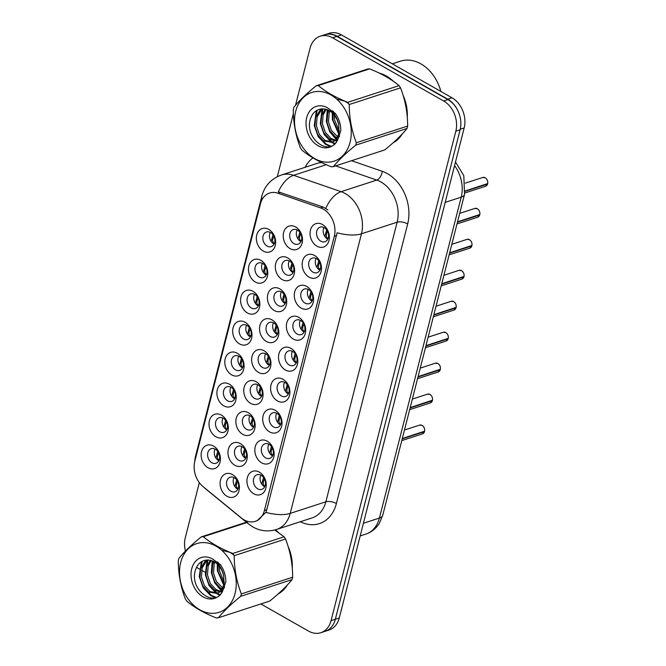 <?xml version="1.0" encoding="UTF-8"?>
<svg xmlns="http://www.w3.org/2000/svg" width="666" height="666" viewBox="0 0 666 666"><rect width="100%" height="100%" fill="white"/><g stroke="black" fill="none" stroke-linecap="round" stroke-linejoin="round"><path stroke-width="1" d="M263.245 251.074A12.296 9.332 72 0 1 256.751 234.973A12.296 9.332 72 0 1 268.764 229.404A12.296 9.332 72 0 1 275.258 245.504A12.296 9.332 72 0 1 263.245 251.074M270.579 232.542A7.684 5.836 -108 0 0 266.483 232.001A7.684 5.836 -108 0 0 262.829 238.52A7.684 5.836 -108 0 0 267.133 246.079A7.684 5.836 -108 0 0 271.237 246.62A7.684 5.836 -108 0 0 274.883 240.101A7.684 5.836 -108 0 0 270.579 232.542M239.577 343.931A12.296 9.332 72 0 1 233.075 327.83A12.296 9.332 72 0 1 245.096 322.261A12.296 9.332 72 0 1 251.59 338.361A12.296 9.332 72 0 1 239.577 343.931M246.911 325.399A7.684 5.836 -108 0 0 242.807 324.858A7.684 5.836 -108 0 0 239.161 331.377A7.684 5.836 -108 0 0 243.465 338.936A7.684 5.836 -108 0 0 247.561 339.477A7.684 5.836 -108 0 0 251.215 332.958A7.684 5.836 -108 0 0 246.911 325.399M231.685 374.883A12.296 9.332 72 0 1 225.191 358.783A12.296 9.332 72 0 1 237.204 353.213A12.296 9.332 72 0 1 243.698 369.314A12.296 9.332 72 0 1 231.685 374.883M239.027 356.352A7.684 5.836 -108 0 0 234.923 355.81A7.684 5.836 -108 0 0 231.269 362.329A7.684 5.836 -108 0 0 235.573 369.888A7.684 5.836 -108 0 0 239.677 370.429A7.684 5.836 -108 0 0 243.323 363.911A7.684 5.836 -108 0 0 239.027 356.352M223.793 405.835A12.296 9.332 72 0 1 217.299 389.735A12.296 9.332 72 0 1 229.312 384.165A12.296 9.332 72 0 1 235.814 400.266A12.296 9.332 72 0 1 223.793 405.835M231.135 387.304A7.684 5.836 -108 0 0 227.031 386.763A7.684 5.836 -108 0 0 223.385 393.281A7.684 5.836 -108 0 0 227.68 400.84A7.684 5.836 -108 0 0 231.785 401.382A7.684 5.836 -108 0 0 235.431 394.863A7.684 5.836 -108 0 0 231.135 387.304M247.461 312.978A12.296 9.332 72 0 1 240.967 296.878A12.296 9.332 72 0 1 252.988 291.308A12.296 9.332 72 0 1 259.482 307.409A12.296 9.332 72 0 1 247.461 312.978M254.803 294.447A7.684 5.836 -108 0 0 250.699 293.906A7.684 5.836 -108 0 0 247.053 300.424A7.684 5.836 -108 0 0 251.348 307.983A7.684 5.836 -108 0 0 255.453 308.525A7.684 5.836 -108 0 0 259.107 302.006A7.684 5.836 -108 0 0 254.803 294.447M255.353 282.026A12.296 9.332 72 0 1 248.859 265.925A12.296 9.332 72 0 1 260.872 260.356A12.296 9.332 72 0 1 267.366 276.457A12.296 9.332 72 0 1 255.353 282.026M262.695 263.495A7.684 5.836 -108 0 0 258.591 262.953A7.684 5.836 -108 0 0 254.936 269.472A7.684 5.836 -108 0 0 259.24 277.031A7.684 5.836 -108 0 0 263.345 277.572A7.684 5.836 -108 0 0 266.991 271.054A7.684 5.836 -108 0 0 262.695 263.495M215.901 436.788A12.296 9.332 72 0 1 209.407 420.687A12.296 9.332 72 0 1 221.428 415.118A12.296 9.332 72 0 1 227.922 431.218A12.296 9.332 72 0 1 215.901 436.788M223.243 418.256A7.684 5.836 -108 0 0 219.139 417.715A7.684 5.836 -108 0 0 215.493 424.234A7.684 5.836 -108 0 0 219.797 431.793A7.684 5.836 -108 0 0 223.893 432.334A7.684 5.836 -108 0 0 227.547 425.815A7.684 5.836 -108 0 0 223.243 418.256M208.017 467.74A12.296 9.332 72 0 1 201.523 451.64A12.296 9.332 72 0 1 213.536 446.07A12.296 9.332 72 0 1 220.03 462.171A12.296 9.332 72 0 1 208.017 467.74M215.351 449.209A7.684 5.836 -108 0 0 211.255 448.668A7.684 5.836 -108 0 0 207.601 455.186A7.684 5.836 -108 0 0 211.905 462.745A7.684 5.836 -108 0 0 216.009 463.286A7.684 5.836 -108 0 0 219.655 456.768A7.684 5.836 -108 0 0 215.351 449.209M290.093 248.626A12.296 9.332 72 0 1 283.599 232.534A12.296 9.332 72 0 1 295.612 226.964A12.296 9.332 72 0 1 302.106 243.065A12.296 9.332 72 0 1 290.093 248.626M297.436 230.103A7.684 5.836 -108 0 0 293.331 229.562A7.684 5.836 -108 0 0 289.685 236.08A7.684 5.836 -108 0 0 293.981 243.639A7.684 5.836 -108 0 0 298.085 244.181A7.684 5.836 -108 0 0 301.731 237.662A7.684 5.836 -108 0 0 297.436 230.103M282.201 279.578A12.296 9.332 72 0 1 275.707 263.486A12.296 9.332 72 0 1 287.729 257.917A12.296 9.332 72 0 1 294.222 274.017A12.296 9.332 72 0 1 282.201 279.578M289.543 261.055A7.684 5.836 -108 0 0 285.439 260.514A7.684 5.836 -108 0 0 281.793 267.033A7.684 5.836 -108 0 0 286.097 274.592A7.684 5.836 -108 0 0 290.193 275.133A7.684 5.836 -108 0 0 293.848 268.614A7.684 5.836 -108 0 0 289.543 261.055M258.533 372.436A12.296 9.332 72 0 1 252.039 356.343A12.296 9.332 72 0 1 264.061 350.774A12.296 9.332 72 0 1 270.554 366.874A12.296 9.332 72 0 1 258.533 372.436M265.876 353.904A7.684 5.836 -108 0 0 261.771 353.371A7.684 5.836 -108 0 0 258.125 359.89A7.684 5.836 -108 0 0 262.421 367.449A7.684 5.836 -108 0 0 266.525 367.982A7.684 5.836 -108 0 0 270.18 361.471A7.684 5.836 -108 0 0 265.876 353.904M274.317 310.531A12.296 9.332 72 0 1 267.824 294.439A12.296 9.332 72 0 1 279.837 288.869A12.296 9.332 72 0 1 286.33 304.97A12.296 9.332 72 0 1 274.317 310.531M281.651 291.999A7.684 5.836 -108 0 0 277.555 291.467A7.684 5.836 -108 0 0 273.901 297.985A7.684 5.836 -108 0 0 278.205 305.544A7.684 5.836 -108 0 0 282.309 306.085A7.684 5.836 -108 0 0 285.955 299.567A7.684 5.836 -108 0 0 281.651 291.999M266.425 341.483A12.296 9.332 72 0 1 259.931 325.391A12.296 9.332 72 0 1 271.944 319.822A12.296 9.332 72 0 1 278.438 335.922A12.296 9.332 72 0 1 266.425 341.483M273.768 322.952A7.684 5.836 -108 0 0 269.663 322.419A7.684 5.836 -108 0 0 266.009 328.937A7.684 5.836 -108 0 0 270.313 336.497A7.684 5.836 -108 0 0 274.417 337.038A7.684 5.836 -108 0 0 278.063 330.519A7.684 5.836 -108 0 0 273.768 322.952M234.865 465.293A12.296 9.332 72 0 1 228.371 449.192A12.296 9.332 72 0 1 240.384 443.631A12.296 9.332 72 0 1 246.886 459.731A12.296 9.332 72 0 1 234.865 465.293M242.208 446.761A7.684 5.836 -108 0 0 238.103 446.228A7.684 5.836 -108 0 0 234.457 452.747A7.684 5.836 -108 0 0 238.753 460.306A7.684 5.836 -108 0 0 242.857 460.839A7.684 5.836 -108 0 0 246.512 454.329A7.684 5.836 -108 0 0 242.208 446.761M242.757 434.34A12.296 9.332 72 0 1 236.264 418.248A12.296 9.332 72 0 1 248.276 412.679A12.296 9.332 72 0 1 254.77 428.779A12.296 9.332 72 0 1 242.757 434.34M250.1 415.809A7.684 5.836 -108 0 0 245.995 415.276A7.684 5.836 -108 0 0 242.341 421.794A7.684 5.836 -108 0 0 246.645 429.354A7.684 5.836 -108 0 0 250.749 429.886A7.684 5.836 -108 0 0 254.395 423.376A7.684 5.836 -108 0 0 250.1 415.809M250.649 403.388A12.296 9.332 72 0 1 244.147 387.296A12.296 9.332 72 0 1 256.169 381.726A12.296 9.332 72 0 1 262.662 397.827A12.296 9.332 72 0 1 250.649 403.388M257.983 384.856A7.684 5.836 -108 0 0 253.879 384.324A7.684 5.836 -108 0 0 250.233 390.842A7.684 5.836 -108 0 0 254.537 398.401A7.684 5.836 -108 0 0 258.641 398.934A7.684 5.836 -108 0 0 262.287 392.424A7.684 5.836 -108 0 0 257.983 384.856M226.973 496.245A12.296 9.332 72 0 1 220.479 480.144A12.296 9.332 72 0 1 232.501 474.583A12.296 9.332 72 0 1 238.994 490.684A12.296 9.332 72 0 1 226.973 496.245M234.315 477.713A7.684 5.836 -108 0 0 230.211 477.181A7.684 5.836 -108 0 0 226.565 483.699A7.684 5.836 -108 0 0 230.869 491.258A7.684 5.836 -108 0 0 234.965 491.791A7.684 5.836 -108 0 0 238.619 485.281A7.684 5.836 -108 0 0 234.315 477.713M261.721 462.853A12.296 9.332 72 0 1 255.228 446.753A12.296 9.332 72 0 1 267.241 441.192A12.296 9.332 72 0 1 273.734 457.284A12.296 9.332 72 0 1 261.721 462.853M269.056 444.322A7.684 5.836 -108 0 0 264.96 443.781A7.684 5.836 -108 0 0 261.305 450.299A7.684 5.836 -108 0 0 265.609 457.858A7.684 5.836 -108 0 0 269.713 458.399A7.684 5.836 -108 0 0 273.36 451.881A7.684 5.836 -108 0 0 269.056 444.322M269.605 431.901A12.296 9.332 72 0 1 263.112 415.8A12.296 9.332 72 0 1 275.133 410.239A12.296 9.332 72 0 1 281.626 426.332A12.296 9.332 72 0 1 269.605 431.901M276.948 413.37A7.684 5.836 -108 0 0 272.844 412.828A7.684 5.836 -108 0 0 269.197 419.347A7.684 5.836 -108 0 0 273.493 426.906A7.684 5.836 -108 0 0 277.597 427.447A7.684 5.836 -108 0 0 281.252 420.929A7.684 5.836 -108 0 0 276.948 413.37M277.497 400.949A12.296 9.332 72 0 1 271.004 384.848A12.296 9.332 72 0 1 283.017 379.287A12.296 9.332 72 0 1 289.51 395.379A12.296 9.332 72 0 1 277.497 400.949M284.84 382.417A7.684 5.836 -108 0 0 280.736 381.876A7.684 5.836 -108 0 0 277.089 388.395A7.684 5.836 -108 0 0 281.385 395.954A7.684 5.836 -108 0 0 285.489 396.495A7.684 5.836 -108 0 0 289.136 389.976A7.684 5.836 -108 0 0 284.84 382.417M285.389 369.996A12.296 9.332 72 0 1 278.896 353.896A12.296 9.332 72 0 1 290.909 348.335A12.296 9.332 72 0 1 297.402 364.427A12.296 9.332 72 0 1 285.389 369.996M292.724 351.465A7.684 5.836 -108 0 0 288.628 350.924A7.684 5.836 -108 0 0 284.973 357.442A7.684 5.836 -108 0 0 289.277 365.001A7.684 5.836 -108 0 0 293.381 365.542A7.684 5.836 -108 0 0 297.028 359.024A7.684 5.836 -108 0 0 292.724 351.465M293.273 339.044A12.296 9.332 72 0 1 286.78 322.943A12.296 9.332 72 0 1 298.801 317.382A12.296 9.332 72 0 1 305.294 333.475A12.296 9.332 72 0 1 293.273 339.044M300.616 320.512A7.684 5.836 -108 0 0 296.512 319.971A7.684 5.836 -108 0 0 292.865 326.49A7.684 5.836 -108 0 0 297.169 334.057A7.684 5.836 -108 0 0 301.265 334.59A7.684 5.836 -108 0 0 304.92 328.072A7.684 5.836 -108 0 0 300.616 320.512M301.165 308.092A12.296 9.332 72 0 1 294.672 291.991A12.296 9.332 72 0 1 306.685 286.43A12.296 9.332 72 0 1 313.187 302.522A12.296 9.332 72 0 1 301.165 308.092M308.508 289.56A7.684 5.836 -108 0 0 304.404 289.019A7.684 5.836 -108 0 0 300.757 295.538A7.684 5.836 -108 0 0 305.053 303.105A7.684 5.836 -108 0 0 309.157 303.638A7.684 5.836 -108 0 0 312.804 297.119A7.684 5.836 -108 0 0 308.508 289.56M309.057 277.139A12.296 9.332 72 0 1 302.564 261.039A12.296 9.332 72 0 1 314.577 255.478A12.296 9.332 72 0 1 321.07 271.57A12.296 9.332 72 0 1 309.057 277.139M316.4 258.608A7.684 5.836 -108 0 0 312.296 258.075A7.684 5.836 -108 0 0 308.641 264.585A7.684 5.836 -108 0 0 312.945 272.153A7.684 5.836 -108 0 0 317.049 272.685A7.684 5.836 -108 0 0 320.696 266.167A7.684 5.836 -108 0 0 316.4 258.608M316.949 246.187A12.296 9.332 72 0 1 310.448 230.086A12.296 9.332 72 0 1 322.469 224.525A12.296 9.332 72 0 1 328.962 240.617A12.296 9.332 72 0 1 316.949 246.187M324.284 227.655A7.684 5.836 -108 0 0 320.18 227.123A7.684 5.836 -108 0 0 316.533 233.633A7.684 5.836 -108 0 0 320.837 241.2A7.684 5.836 -108 0 0 324.933 241.733A7.684 5.836 -108 0 0 328.588 235.215A7.684 5.836 -108 0 0 324.284 227.655M253.829 493.806A12.296 9.332 72 0 1 247.336 477.705A12.296 9.332 72 0 1 259.349 472.144A12.296 9.332 72 0 1 265.842 488.236A12.296 9.332 72 0 1 253.829 493.806M261.172 475.274A7.684 5.836 -108 0 0 257.068 474.733A7.684 5.836 -108 0 0 253.413 481.252A7.684 5.836 -108 0 0 257.717 488.811A7.684 5.836 -108 0 0 261.821 489.352A7.684 5.836 -108 0 0 265.468 482.833A7.684 5.836 -108 0 0 261.172 475.274M274.084 244.072A7.684 5.836 72 0 1 273.793 243.914A7.684 5.836 72 0 1 270.288 232.384M250.416 336.929A7.684 5.836 72 0 1 250.116 336.771A7.684 5.836 72 0 1 246.611 325.241M242.532 367.882A7.684 5.836 72 0 1 242.233 367.724A7.684 5.836 72 0 1 238.728 356.193M234.64 398.834A7.684 5.836 72 0 1 234.34 398.676A7.684 5.836 72 0 1 230.836 387.146M258.308 305.977A7.684 5.836 72 0 1 258.008 305.819A7.684 5.836 72 0 1 254.504 294.289M266.2 275.025A7.684 5.836 72 0 1 265.9 274.867A7.684 5.836 72 0 1 262.396 263.336M226.748 429.786A7.684 5.836 72 0 1 226.448 429.628A7.684 5.836 72 0 1 222.944 418.098M218.856 460.739A7.684 5.836 72 0 1 218.565 460.581A7.684 5.836 72 0 1 215.06 449.05M300.94 241.633A7.684 5.836 72 0 1 300.641 241.475A7.684 5.836 72 0 1 297.136 229.936M293.048 272.585A7.684 5.836 72 0 1 292.749 272.427A7.684 5.836 72 0 1 289.244 260.889M269.38 365.443A7.684 5.836 72 0 1 269.081 365.284A7.684 5.836 72 0 1 265.576 353.746M285.156 303.538A7.684 5.836 72 0 1 284.865 303.38A7.684 5.836 72 0 1 281.36 291.841M277.272 334.49A7.684 5.836 72 0 1 276.973 334.332A7.684 5.836 72 0 1 273.468 322.794M245.712 458.3A7.684 5.836 72 0 1 245.413 458.141A7.684 5.836 72 0 1 241.908 446.603M253.604 427.347A7.684 5.836 72 0 1 253.305 427.189A7.684 5.836 72 0 1 249.8 415.651M261.488 396.395A7.684 5.836 72 0 1 261.189 396.237A7.684 5.836 72 0 1 257.684 384.698M237.82 489.252A7.684 5.836 72 0 1 237.521 489.094A7.684 5.836 72 0 1 234.016 477.555M272.56 455.852A7.684 5.836 72 0 1 272.269 455.694A7.684 5.836 72 0 1 268.764 444.164M280.453 424.9A7.684 5.836 72 0 1 280.153 424.741A7.684 5.836 72 0 1 276.648 413.211M288.345 393.947A7.684 5.836 72 0 1 288.045 393.789A7.684 5.836 72 0 1 284.54 382.259M296.228 363.003A7.684 5.836 72 0 1 295.937 362.837A7.684 5.836 72 0 1 292.432 351.307M304.121 332.051A7.684 5.836 72 0 1 303.821 331.884A7.684 5.836 72 0 1 300.316 320.354M312.013 301.099A7.684 5.836 72 0 1 311.713 300.932A7.684 5.836 72 0 1 308.208 289.402M319.905 270.146A7.684 5.836 72 0 1 319.605 269.98A7.684 5.836 72 0 1 316.1 258.45M327.789 239.194A7.684 5.836 72 0 1 327.489 239.027A7.684 5.836 72 0 1 323.984 227.497M264.677 486.804A7.684 5.836 72 0 1 264.377 486.646A7.684 5.836 72 0 1 260.872 475.116M320.554 207.892A20.746 15.751 72 0 1 323.335 209.157A20.746 15.751 72 0 1 334.299 236.322L264.41 510.506A20.746 15.751 72 0 1 255.211 521.353A20.746 15.751 72 0 1 241.492 518.073L203.13 486.68A20.746 15.751 72 0 1 194.805 461.338L260.439 203.863A20.746 15.751 72 0 1 269.638 193.023A20.746 15.751 72 0 1 277.93 193.207L320.554 207.892L323.143 207.051L327.888 209.932M393.448 81.335A37.271 28.297 -108 0 0 386.43 76.041A37.271 28.297 -108 0 0 379.287 73.127M262.196 199.409A26.898 11.205 14.3 0 1 261.88 195.979C264.71 185.747 271.187 178.763 281.327 175.033A30.736 23.343 72 0 1 293.614 175.316L341.109 191.675A30.736 23.343 72 0 1 345.229 193.548A30.736 23.343 72 0 1 361.463 233.799A26.898 11.205 -165.7 0 1 337.104 232.775L266.775 509.731L265.834 512.37L257.143 520.72M260.856 603.962L308.533 631.085A23.052 17.507 -108 0 0 320.837 632.7L325.116 631.31A23.052 17.507 -108 0 0 335.339 619.255L460.106 129.795A23.052 17.507 -108 0 0 447.927 99.609L336.863 36.414A23.052 17.507 -108 0 0 324.558 34.798L320.279 36.189A23.052 17.507 -108 0 0 310.056 48.243L295.513 105.295M326.282 164.685L293.614 175.316A26.898 15.193 109 0 0 278.346 191.833L323.143 207.051M393.082 142.824A37.271 28.297 -108 0 0 402.414 133.774M407.267 117.233A37.271 28.297 -108 0 0 403.113 95.296M278.08 593.972A37.271 28.297 -108 0 0 287.421 584.923M292.266 568.381A37.271 28.297 -108 0 0 288.12 546.445M278.455 532.484A37.271 28.297 -108 0 0 275.374 529.82M320.837 632.7A23.052 17.507 -108 0 0 331.06 620.654L455.827 131.185A23.052 17.507 -108 0 0 443.648 100.999L332.584 37.804A23.052 17.507 -108 0 0 320.279 36.189M293.39 113.62L277.314 176.681M199.325 482.659L185.29 537.703A23.052 17.507 -108 0 0 185.439 551.065M196.553 567.34A23.052 17.507 -108 0 0 197.469 567.89L200.324 569.522M201.573 570.229L205.752 572.61M325.599 631.143L329.046 630.019A23.052 17.507 -108 0 0 339.269 617.973L464.169 127.964A23.052 17.507 -108 0 0 451.989 97.777L341.5 34.915A23.052 17.507 -108 0 0 329.195 33.3L325.05 34.649A23.052 17.507 -108 0 1 337.221 36.305L447.71 99.176A23.052 17.507 -108 0 1 457.525 110.007M424.475 431.635L422.477 433.866A4.612 3.505 -108 0 0 424.475 431.635L402.214 438.869M424.575 431.21L402.306 438.519M264.435 478.871L263.553 481.127C262.904 483.474 263.245 485.073 264.577 485.905L264.993 486.097M261.73 484.115L263.545 477.422M237.579 481.31L236.696 483.566C236.047 485.922 236.388 487.512 237.729 488.353L238.137 488.536M234.873 486.555L236.696 479.87M218.615 452.805L217.74 455.061C217.083 457.417 217.432 459.007 218.773 459.848L219.172 460.031M217.732 451.357L215.909 458.05M394.497 141.55A36.888 28.005 -108 0 0 401.032 135.231M407.034 114.652A36.888 28.005 -108 0 0 403.887 97.927M391.508 80.012A36.888 28.005 -108 0 0 386.338 76.374A36.888 28.005 -108 0 0 381.168 74.051M440.85 91.442A38.428 29.171 -108 0 0 420.929 63.886A38.428 29.171 -108 0 0 400.416 61.197L392.316 63.828M295.704 111.347A36.122 27.423 -108 0 0 314.777 158.633A36.122 27.423 -108 0 0 350.075 142.283A36.122 27.423 -108 0 0 331.002 94.997A36.122 27.423 -108 0 0 295.704 111.347M316.225 85.756C306.452 93.698 299.009 100.849 293.897 107.226A41.5 31.51 -108 0 0 293.573 108.416A41.5 31.51 -108 0 0 293.281 109.624C293.365 123.168 295.737 135.906 300.399 147.844A41.5 31.51 -108 0 0 301.865 150.058C309.357 156.377 319.172 161.963 331.318 166.808A41.5 31.51 -108 0 0 333.391 166.617L384.715 149.925C394.43 142.049 401.881 134.898 407.051 128.455A41.5 31.51 -108 0 0 407.376 127.273A41.5 31.51 -108 0 0 407.659 126.065C407.6 112.629 405.228 99.883 400.541 87.837A41.5 31.51 -108 0 0 399.076 85.631C391.541 79.287 381.726 73.701 369.63 68.873A41.5 31.51 -108 0 0 367.549 69.064L316.225 85.756A41.5 31.51 -108 0 1 318.306 85.573C325.791 91.891 335.606 97.477 347.752 102.323L399.076 85.631M407.051 128.455L355.727 145.155C346.012 153.03 338.569 160.181 333.391 166.617M355.727 145.155A41.5 31.51 -108 0 0 356.044 143.964A41.5 31.51 -108 0 0 356.335 142.757L407.659 126.065M328.962 110.389L327.689 113.428L326.981 122.336L329.878 130.919L335.456 136.921L337.354 137.92M329.945 110.972L329.195 112.937L328.496 121.845L331.385 130.428L337.87 136.955M325.324 109.049L321.645 115.393L320.945 124.301L323.834 132.884L329.42 138.886L334.923 140.751M326.198 109.266L323.16 114.902L322.452 123.809L325.349 132.392L330.927 138.395L335.572 140.176M322.044 108.866L319.855 110.464L315.609 117.358L314.901 126.265L317.799 134.848L323.376 140.851L332.084 142.299L335.797 139.952L339.036 133.391L338.728 124.8C336.047 114.594 330.586 109.274 322.361 108.841L321.986 108.874C316.55 109.374 312.779 112.504 310.672 118.273C303.28 138.337 330.045 157.792 337.679 139.777L340.834 130.586C340.792 124.442 339.036 118.823 335.564 113.736L327.356 107.709A21.47 16.3 -108 0 0 306.726 117.616A21.47 16.3 -108 0 0 316.392 144.655A21.47 16.3 -108 0 0 337.679 139.777M322.835 108.824L321.37 109.973L317.116 116.866L316.417 125.774L319.305 134.357L324.883 140.359L332.825 142.016M333.641 111.746L333.308 113.029M333.183 113.678L333.025 120.371L339.094 133.058M334.757 112.845L334.482 114.577M334.424 115.126L334.532 119.88L339.319 131.177M335.756 140.751L337.237 140.568M336.43 140.26L337.421 140.251M332.084 142.299L337.304 139.46L339.602 135.989M327.356 107.709C333.5 111.805 337.287 117.507 338.728 124.8M369.63 68.873L318.306 85.573M400.541 87.837L349.217 104.529A41.5 31.51 -108 0 0 347.752 102.323M349.217 104.529C349.275 117.974 351.648 130.711 356.335 142.757M333.142 111.289L332.975 112.621M332.908 113.395L332.858 116.35M337.737 131.585L339.036 133.367M327.855 109.857L326.823 118.315M331.701 133.55L336.638 138.978M322.943 108.816L320.779 120.28M325.657 135.514L332.276 142.124M332.401 142.199L334.956 143.506M317.207 110.148L314.743 122.244M319.622 137.479L326.34 144.156L330.91 146.129M338.827 119.88L340.168 124.326M332.509 110.764L332.334 111.888M332.234 112.737L332.384 119.639L338.836 134.282M327.247 109.607L326.348 121.603L329.737 131.801L336.23 139.485M336.83 139.918L337.337 140.26M348.684 103.696L344.913 101.19L336.663 99.076M322.028 109.407L320.304 123.568L324.101 134.474L331.293 142.224M331.626 142.432L334.557 143.889M316.317 110.673L314.269 125.533L318.181 136.647L325.591 144.397L330.17 146.378M279.504 592.698A36.888 28.005 -108 0 0 286.039 586.38M292.033 565.8A36.888 28.005 -108 0 0 288.886 549.075M276.515 531.16A36.888 28.005 -108 0 0 274.983 529.928M180.702 562.495A36.122 27.423 -108 0 0 199.783 609.781A36.122 27.423 -108 0 0 235.081 593.431A36.122 27.423 -108 0 0 216 546.145A36.122 27.423 -108 0 0 180.702 562.495M246.811 522.569L203.305 536.721A41.5 31.51 -108 0 0 201.232 536.904C191.45 544.846 184.007 551.997 178.896 558.374A41.5 31.51 -108 0 0 178.58 559.565A41.5 31.51 -108 0 0 178.288 560.772C178.371 574.317 180.736 587.054 185.406 598.992A41.5 31.51 -108 0 0 186.871 601.207C194.364 607.525 204.179 613.111 216.317 617.956A41.5 31.51 -108 0 0 218.398 617.765L269.722 601.073C279.437 593.198 286.88 586.047 292.049 579.603A41.5 31.51 -108 0 0 292.374 578.421A41.5 31.51 -108 0 0 292.665 577.214C292.607 563.777 290.234 551.032 285.548 538.985A41.5 31.51 -108 0 0 284.082 536.779L274.717 529.994M292.049 579.603L240.726 596.303C231.01 604.179 223.568 611.33 218.398 617.765M240.726 596.303A41.5 31.51 -108 0 0 241.05 595.113A41.5 31.51 -108 0 0 241.342 593.905L292.665 577.214M213.961 561.546L212.695 564.577L211.988 573.484L214.885 582.067L220.463 588.07L222.361 589.069M214.943 562.121L214.202 564.085L213.495 572.993L216.392 581.576L222.877 588.103M210.331 560.198L206.651 566.541L205.952 575.449L208.841 584.032L214.419 590.034L219.93 591.899M211.197 560.414L208.158 566.05L207.459 574.958L210.348 583.541L215.934 589.543L220.579 591.325M207.051 560.014L204.862 561.613L200.616 568.506L199.908 577.414L202.797 585.997L208.383 591.999L217.083 593.448L220.796 591.1L224.042 584.54L223.734 575.948C221.045 565.742 215.593 560.422 207.367 559.989L206.993 560.023C201.548 560.522 197.777 563.652 195.679 569.422C188.287 589.485 215.043 608.949 222.685 590.925L225.841 581.734C225.799 575.591 224.042 569.971 220.563 564.885L212.362 558.857A21.47 16.3 -108 0 0 191.733 568.764A21.47 16.3 -108 0 0 201.39 595.804A21.47 16.3 -108 0 0 222.685 590.925L222.302 590.617M207.842 559.973L206.368 561.122L202.123 568.015L201.415 576.923L204.312 585.506L209.89 591.508L217.832 593.165M218.648 562.895L218.315 564.177M218.182 564.826L218.032 571.52L224.101 584.207M219.763 563.994L219.48 565.725M219.43 566.275L219.539 571.028L224.325 582.325M220.762 591.899L222.244 591.716M221.437 591.408L222.427 591.4M217.083 593.448L222.311 590.609L224.6 587.137M212.362 558.857C218.498 562.953 222.286 568.656 223.734 575.948M201.232 536.904L246.387 522.219M285.548 538.985L234.224 555.677A41.5 31.51 -108 0 0 232.759 553.471L284.082 536.779M234.224 555.677C234.282 569.122 236.655 581.859 241.342 593.905M203.305 536.721C210.797 543.04 220.613 548.626 232.759 553.471M218.14 562.437L217.973 563.769M217.915 564.543L217.865 567.499M222.744 582.733L224.042 584.515M212.854 561.005L211.83 569.463M216.7 584.698L221.645 590.126M207.942 559.964L205.786 571.428M210.664 586.663L217.282 593.273M217.399 593.348L219.963 594.655M202.214 561.296L199.742 573.393M204.62 588.627L211.347 595.304L215.917 597.277M223.834 571.028L225.175 575.474M217.516 561.913L217.332 563.036M217.233 563.886L217.391 570.787L223.843 585.431M212.254 560.755L211.347 572.752L214.743 582.95L221.229 590.634M221.836 591.067L222.344 591.408M233.691 554.845L229.912 552.339L221.67 550.224M207.034 560.556L205.311 574.716L209.099 585.622L216.3 593.373M216.633 593.581L219.555 595.038M201.323 561.821L199.267 576.681L203.18 587.795L210.589 595.546L215.176 597.527M432.359 400.682L430.361 402.913A4.612 3.505 -108 0 0 432.359 400.682L410.106 407.917M432.425 400.233L410.198 407.567M272.319 447.918L271.437 450.174C270.787 452.522 271.137 454.12 272.469 454.961L272.877 455.144M269.613 453.163L271.437 446.47M440.001 369.48L438.253 371.961A4.612 3.505 -108 0 0 440.251 369.73L417.998 376.964M440.318 369.28L418.082 376.615M280.211 416.966L279.329 419.222C278.679 421.57 279.021 423.168 280.361 424.009L280.769 424.192M277.506 422.211L279.329 415.517M448.143 338.778L446.145 341.009A4.612 3.505 -108 0 0 448.143 338.778L425.882 346.012M448.243 338.353L425.974 345.662M288.103 386.014L287.221 388.27C286.571 390.617 286.913 392.216 288.253 393.057L288.661 393.24M285.398 391.258L287.213 384.565M456.027 307.825L454.037 310.056A4.612 3.505 -108 0 0 456.027 307.825L433.774 315.06M456.102 307.376L433.866 314.71M295.987 355.061L295.113 357.317C294.455 359.673 294.805 361.263 296.137 362.104L296.545 362.287M293.281 360.306L295.105 353.613M226.507 421.853L225.624 424.109C224.975 426.465 225.324 428.055 226.665 428.896L227.064 429.079M225.616 420.404L223.801 427.097M234.399 390.9L233.516 393.156C232.867 395.512 233.208 397.103 234.557 397.943L234.956 398.126M233.508 389.452L231.693 396.145M242.291 359.948L241.408 362.204C240.751 364.56 241.1 366.15 242.441 366.991L242.84 367.174M241.4 358.499L239.585 365.193M250.175 328.996L249.292 331.252C248.643 333.608 248.992 335.198 250.333 336.039L250.732 336.222M249.292 327.547L247.469 334.24M245.471 450.358L244.589 452.614C243.939 454.97 244.28 456.56 245.621 457.4L246.029 457.584M242.765 455.602L244.58 448.917M253.363 419.405L252.481 421.661C251.831 424.017 252.173 425.607 253.505 426.448L253.912 426.631M250.657 424.65L252.472 417.965M261.247 388.453L260.364 390.709C259.715 393.065 260.065 394.655 261.397 395.496L261.805 395.679M258.541 393.698L260.364 387.013M269.139 357.5L268.256 359.757C267.607 362.113 267.948 363.703 269.289 364.543L269.697 364.727M266.433 362.745L268.256 356.06M463.919 276.873L461.921 279.104A4.612 3.505 -108 0 0 463.919 276.873L441.666 284.107M463.986 276.423L441.758 283.758M303.879 324.109L302.997 326.365C302.347 328.721 302.689 330.311 304.029 331.152L304.437 331.335M301.174 329.354L302.997 322.66M471.811 245.92L469.813 248.152A4.612 3.505 -108 0 0 471.811 245.92L449.55 253.155M471.878 245.471L449.642 252.805M311.771 293.157L310.889 295.413C310.239 297.769 310.581 299.359 311.921 300.2L312.329 300.383M309.066 298.401L310.88 291.708M479.695 214.968L477.705 217.199A4.612 3.505 -108 0 0 479.695 214.968L457.442 222.203M479.77 214.519L457.534 221.853M319.663 262.204L318.781 264.46C318.132 266.816 318.473 268.406 319.805 269.247L320.213 269.43M316.949 267.449L318.773 260.756M487.587 184.016L485.589 186.247A4.612 3.505 -108 0 0 487.587 184.016L465.151 191.309M487.654 183.566L465.201 190.967M327.547 231.252L326.665 233.508C326.015 235.864 326.357 237.454 327.697 238.295L328.105 238.478M324.841 236.497L326.665 229.803M277.031 326.548L276.149 328.813C275.499 331.16 275.841 332.75 277.181 333.591L277.589 333.783M274.325 331.793L276.14 325.108M284.915 295.596L284.032 297.86C283.383 300.208 283.733 301.798 285.065 302.639L285.473 302.83M282.209 300.841L284.032 294.156M292.807 264.643L291.924 266.908C291.275 269.255 291.616 270.846 292.957 271.686L293.365 271.878M290.101 269.888L291.924 263.203M300.699 233.691L299.817 235.955C299.167 238.303 299.509 239.893 300.849 240.734L301.257 240.925M297.993 238.936L299.808 232.251M258.067 298.043L257.184 300.299C256.535 302.655 256.876 304.254 258.225 305.086L258.624 305.269M257.176 296.595L255.361 303.288M265.959 267.091L265.076 269.347C264.419 271.703 264.768 273.301 266.109 274.134L266.517 274.317M265.068 265.642L263.253 272.336M273.843 236.139L272.96 238.395C272.311 240.751 272.66 242.349 274.001 243.182L274.4 243.365M272.96 234.69L271.137 241.383M264.41 510.506L266.775 509.731M277.93 193.207L280.528 192.366M334.299 236.322L336.663 235.556M351.54 160.714L382.226 171.287A38.428 29.171 72 0 1 407.675 223.942L336.405 503.538A7.684 3.205 14.3 0 0 325.865 501.789L397.136 222.194A30.736 23.343 -108 0 0 380.902 181.951A30.736 23.343 -108 0 0 376.773 180.078L335.622 165.892M336.405 503.538A38.428 29.171 72 0 1 300.349 521.728M312.237 517.857A30.736 23.343 -108 0 0 325.865 501.789L290.201 513.394A30.736 23.343 72 0 1 276.565 529.462L312.237 517.857M325.774 208.333A26.898 15.193 109 0 1 341.109 191.675L376.773 180.078A7.684 4.337 -71 0 0 382.226 171.287M265.834 512.37A26.898 11.205 14.3 0 0 290.201 513.394L361.463 233.799L397.136 222.194A7.684 3.205 14.3 0 1 407.675 223.942M195.329 459.282A26.898 11.205 -165.7 0 1 195.354 456.959L261.88 195.979M205.22 488.394A26.898 11.297 129.3 0 0 205.927 489.11L204.021 487.412M246.878 521.153A26.898 11.297 129.3 0 0 248.668 524.092L205.927 489.11M305.103 167.299A38.428 29.171 72 0 1 312.953 157.9M331.06 620.654L339.269 617.973M455.827 131.185L460.106 129.795M443.648 100.999L447.927 99.609M332.584 37.804L336.863 36.414M321.695 162.579A30.736 23.343 -108 0 0 316.999 163.436L281.327 175.033M363.403 523.26L379.42 518.056A15.368 6.402 14.3 0 0 382.742 515.268L379.454 523.143C376.165 528.479 371.611 532.142 365.784 534.124A30.736 23.343 -108 0 0 379.42 518.056L461.213 197.161A30.736 23.343 -108 0 0 454.57 165.626M445.204 202.364L461.213 197.161A15.368 6.402 14.3 0 0 464.535 194.372L382.742 515.268M341.5 34.915L337.221 36.305M451.989 97.777L447.71 99.176M464.169 127.964L460.239 129.237M424.558 431.277A4.612 3.505 -108 0 0 422.086 425.416A4.612 3.505 -108 0 0 419.622 425.099L422.127 425.424C424.075 426.748 424.9 428.688 424.592 431.252M264.577 485.905L264.502 486.721M237.729 488.353L237.654 489.16M218.681 460.647L218.773 459.848M432.45 400.324A4.612 3.505 -108 0 0 429.978 394.463A4.612 3.505 -108 0 0 427.514 394.147L430.011 394.472C431.968 395.795 432.792 397.735 432.484 400.299M272.469 454.961L272.394 455.769M440.343 369.372A4.612 3.505 -108 0 0 437.862 363.511A4.612 3.505 -108 0 0 435.406 363.195L437.903 363.519C439.851 364.843 440.676 366.783 440.376 369.347M280.361 424.009L280.278 424.816M448.226 338.42A4.612 3.505 -108 0 0 445.754 332.559A4.612 3.505 -108 0 0 443.29 332.242L445.795 332.567C447.743 333.891 448.568 335.83 448.26 338.395M288.253 393.057L288.17 393.864M456.118 307.467A4.612 3.505 -108 0 0 453.646 301.606A4.612 3.505 -108 0 0 451.182 301.29L453.688 301.615C455.636 302.938 456.46 304.886 456.152 307.442M296.137 362.104L296.062 362.912M226.573 429.695L226.665 428.896M234.465 398.743L234.557 397.943M242.349 367.79L242.441 366.991M250.241 336.838L250.333 336.039M245.621 457.4L245.538 458.208M253.505 426.448L253.43 427.256M261.397 395.496L261.322 396.303M269.289 364.543L269.206 365.351M464.011 276.515A4.612 3.505 -108 0 0 461.53 270.654A4.612 3.505 -108 0 0 459.074 270.338L461.571 270.662C463.528 271.986 464.344 273.934 464.044 276.49M304.029 331.152L303.954 331.959M471.903 245.563A4.612 3.505 -108 0 0 469.422 239.702A4.612 3.505 -108 0 0 466.958 239.385L469.463 239.71C471.411 241.034 472.236 242.982 471.936 245.538M311.921 300.2L311.838 301.007M479.786 214.61A4.612 3.505 -108 0 0 477.314 208.758A4.612 3.505 -108 0 0 474.85 208.433L477.356 208.758C479.304 210.081 480.128 212.029 479.82 214.585M319.805 269.247L319.73 270.055M487.678 183.658A4.612 3.505 -108 0 0 485.198 177.805A4.612 3.505 -108 0 0 482.742 177.481L485.239 177.805C487.196 179.129 488.012 181.077 487.712 183.633M327.697 238.295L327.622 239.102M277.181 333.591L277.098 334.399M285.065 302.639L284.99 303.446M292.957 271.686L292.882 272.494M300.849 240.734L300.766 241.542M258.133 305.885L258.225 305.086M266.017 274.933L266.109 274.134M273.909 243.981L274.001 243.182M248.668 524.092L252.897 526.989C260.381 531.135 268.273 531.959 276.565 529.462M194.43 463.136L195.354 456.959M455.494 161.971L463.819 175.732L464.535 194.372M365.784 534.124L360.173 535.947M419.622 425.099L404.47 430.028M422.477 433.866L401.773 440.601M427.514 394.147L412.362 399.076M430.361 402.913L409.665 409.648M435.406 363.195L420.246 368.123M438.253 371.961L417.557 378.696M443.29 332.242L428.138 337.171M446.145 341.009L425.441 347.744M451.182 301.29L436.03 306.218M454.037 310.056L433.333 316.791M459.074 270.338L443.914 275.266M461.921 279.104L441.225 285.839M466.958 239.385L451.806 244.314M469.813 248.152L449.109 254.887M474.85 208.433L459.698 213.361M477.705 217.199L457.001 223.934M482.742 177.481L465.359 183.133M485.589 186.247L464.851 192.99"/></g></svg>
